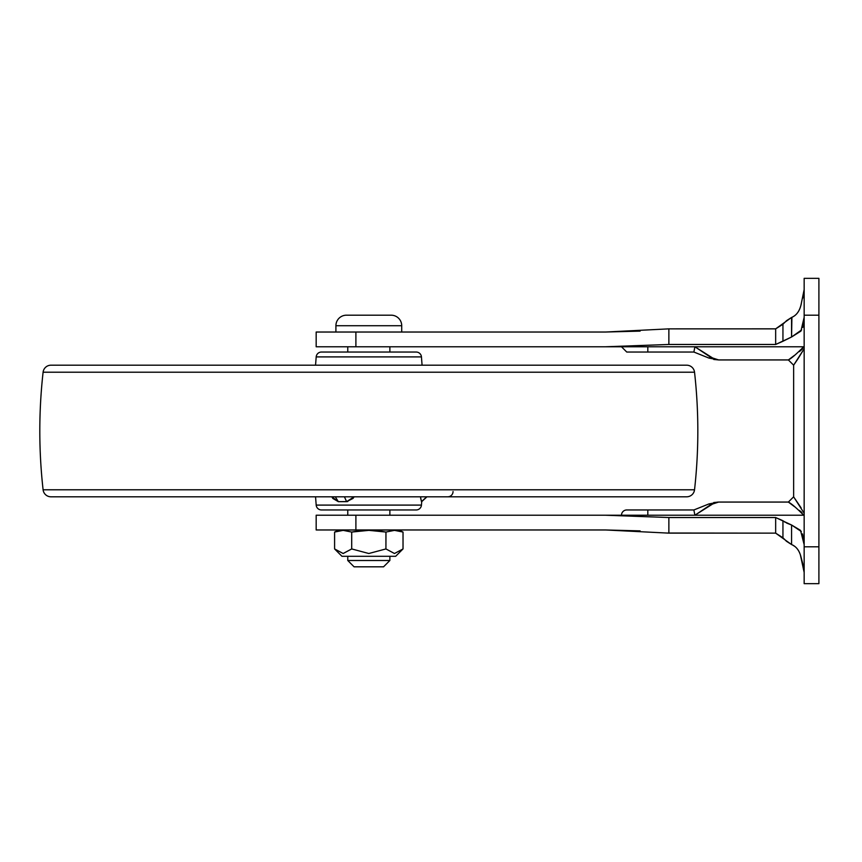 <?xml version="1.0" encoding="UTF-8"?>
<svg xmlns="http://www.w3.org/2000/svg" width="862" height="862" viewBox="0 0 862 862"><rect width="100%" height="100%" fill="white"/><g stroke="black" fill="none" stroke-linecap="round" stroke-linejoin="round"><path stroke-width="1.29" d="M385.982 532.026L385.928 548.932L368.817 553.512L351.707 548.932L343.184 553.512L334.596 548.932L341.955 556.292L395.669 556.292L403.028 548.932L394.505 553.512L385.928 548.932L368.817 553.512L351.707 548.932L343.184 553.512L334.596 548.932L341.955 556.292L395.669 556.292L403.028 548.932L403.028 532.059A17.111 17.111 0 0 0 396.175 530.022L341.46 530.022A17.111 17.111 0 0 0 334.596 532.059L343.151 530.356L351.707 532.059L360.187 530.669L368.817 530.356L377.427 530.669L385.928 532.059L394.473 530.356L403.028 532.059L403.028 548.932L394.505 553.512L385.928 548.932L394.484 553.512M347.763 560.494L389.872 560.494L389.872 556.292L389.872 560.494L347.763 560.494L354.077 566.819L383.558 566.819L389.872 560.494L383.558 566.819L354.077 566.819L347.763 560.494L347.763 556.292L347.763 560.494M335.911 325.717L401.714 325.717A10.527 10.527 0 0 0 391.186 315.19L346.449 315.19A10.527 10.527 0 0 0 335.911 325.717L335.911 332.032L335.911 325.717A10.527 10.527 0 0 1 346.449 315.19L391.186 315.19A10.527 10.527 0 0 1 401.714 325.717L335.911 325.717M401.714 332.032L401.714 325.717L401.714 332.032M389.872 515.228L389.872 509.959L389.872 515.228M389.872 352.041L389.872 346.772L389.872 352.041M347.763 346.772L347.763 352.041L347.763 346.772M347.763 501.565L338.335 501.662L332.226 497.579M347.763 509.959L347.763 515.228L347.763 509.959M351.707 532.059L343.151 530.356L351.707 532.059L351.707 548.932L351.707 532.059L360.208 530.669L368.817 530.356L351.707 532.059M338.852 530.669L334.596 532.059A17.111 17.111 0 0 1 341.46 530.022L396.175 530.022A17.111 17.111 0 0 1 403.028 532.059L394.473 530.356L385.928 532.059L377.437 530.669M399.979 530.906L394.484 530.356L385.928 532.059L385.928 548.932M368.99 530.356L385.928 532.059M343.119 553.512L334.596 548.932L334.596 532.059L343.151 530.356L334.596 532.059L334.596 548.932L343.119 553.512L351.707 548.932L368.817 553.512M401.433 550.409L403.028 548.932M621.491 515.228A5.269 5.269 0 0 1 626.76 509.959L693.878 509.959L708.909 503.947L718.682 502.061L708.909 503.947L710.87 504.572L714.717 502.697L694.891 515.228L693.878 509.959L626.76 509.959A5.269 5.269 0 0 0 621.491 515.228M316.171 346.772L316.171 332.032L316.171 346.772L804.16 346.772L605.533 346.772L668.869 344.466L605.533 346.772L355.898 346.772L355.898 332.032L316.171 332.032L355.898 332.032L355.898 346.772L316.171 346.772M640.11 530.884L605.533 529.968L355.898 529.968L355.898 515.228L355.898 529.968L316.171 529.968L605.533 529.968L668.869 533.136L775.66 533.136L775.66 517.534L668.869 517.534L605.533 515.228L316.171 515.228L316.171 529.968L316.171 515.228L804.16 515.228L605.533 515.228L668.869 517.534L775.66 517.534L791.564 525.001L800.518 530.356L804.16 544.665M794.958 363.204L797.792 359.088L793.633 365.197L793.633 496.803L804.16 513.246M801.315 303.78L800.949 305.191C799.311 311.505 796.176 315.6 791.564 317.453L775.66 328.864L668.869 328.864L605.533 332.032L355.898 332.032L605.533 332.032L668.869 328.864L605.533 332.032L640.11 331.116M710.902 357.45L718.682 359.939L714.717 359.303L718.682 359.939L788.364 359.939L794.408 355.403M818.9 583.66L818.9 278.34L804.16 278.34L804.16 315.19L804.16 278.34L818.9 278.34L818.9 546.81L804.16 546.81L804.16 315.19L818.9 315.19L804.16 315.19L804.16 583.66L804.16 546.81L818.9 546.81L818.9 583.66L804.16 583.66L818.9 583.66M785.26 522.35L782.944 520.734L782.944 537.769L786.564 541.347L782.944 537.769L775.66 533.136L791.564 544.547C796.176 546.4 799.311 550.495 800.949 556.809L802.824 563.996M803.901 569.189L804.16 572.357M792.609 316.968L786.532 320.675L791.564 317.453C796.176 315.6 799.311 311.505 800.949 305.191L804.16 289.578L802.824 298.015L803.826 293.306M802.77 327.463L804.16 317.248L800.917 331.105L791.564 336.999L775.66 344.466L668.869 344.466L668.869 328.864L775.746 328.831M605.533 529.968L668.869 533.136L668.869 517.534L668.869 533.136L775.66 533.136L667.748 533.028M803.826 568.683L802.824 563.974L804.16 572.422L800.378 554.869M794.85 546.454L792.544 545M782.89 324.306L775.66 328.864L668.869 328.864L775.66 328.864L782.944 324.231L782.944 341.266L775.66 344.466L775.66 328.864L775.66 344.466L668.869 344.466L668.869 328.864M801.671 329.887L791.564 336.999L791.564 317.453L786.564 320.653L782.944 324.231L782.944 341.266L791.564 336.999L791.909 317.302M800.97 556.895L800.949 556.809C799.408 550.592 796.283 546.508 791.564 544.547L791.564 525.001L801.337 531.542M802.544 533.923L804.16 544.752M668.869 533.136L775.66 533.136L775.66 517.534L782.944 520.734L782.944 537.769L786.532 541.325L791.564 544.547L791.564 525.001L786.575 523.062M775.66 533.136L782.944 537.769M792.631 545.043L791.51 544.525M800.97 305.105L800.949 305.191C799.408 311.408 796.283 315.492 791.564 317.453M647.815 352.041L647.815 346.772L647.815 352.041C620.769 352.041 620.769 352.041 647.815 352.041L693.878 352.041L708.909 358.053L693.878 352.041L626.76 352.041L621.491 346.772M794.559 506.705L788.364 502.072L718.682 502.061L788.364 502.061C791.521 503.677 796.628 508.063 803.675 515.228L799.462 510.444L801.919 512.534M694.891 346.772L694.19 350.478L694.891 346.772L710.87 357.428L708.909 358.053L718.682 359.939L788.364 359.939C791.154 358.603 796.251 354.217 803.675 346.772L802.016 349.379M800.755 350.489L799.419 351.588M714.717 359.303L694.923 346.793M797.792 359.088L804.16 348.754L797.792 359.088M793.633 365.197L804.16 348.754L793.633 365.197L788.364 359.928L793.633 365.197L793.633 496.803L788.364 502.072L793.633 496.803M794.958 498.796L801.089 507.815M799.451 351.556L801.919 349.466M647.815 515.228L647.815 509.959L647.815 515.228M694.891 515.228L710.87 504.572L718.682 502.061L713.725 502.535M710.87 504.572L710.87 504.572A5.269 2.403 -111.8 0 0 708.909 503.947L693.878 509.959L694.19 511.522M708.909 503.947L718.682 502.061M718.402 502.072L717.227 502.147M693.878 352.041L694.19 350.478M708.909 358.053A5.269 2.403 -68.2 0 0 710.87 357.428L718.682 359.939L713.725 359.465M420.645 498.376L421.712 501.662L421.443 505.1A5.269 5.269 0 0 1 416.195 509.959L321.44 509.959A5.269 5.269 0 0 1 316.192 505.1L315.546 496.803L316.192 505.1L421.443 505.1L316.192 505.1A5.269 5.269 0 0 0 321.44 509.959L416.195 509.959A5.269 5.269 0 0 0 421.443 505.1L421.712 501.662L426.959 496.803L421.712 501.662L426.722 496.803L421.486 501.662L420.591 497.88M453.046 491.534A5.269 5.269 0 0 1 447.777 496.803M316.192 356.9L421.443 356.9A5.269 5.269 0 0 0 416.195 352.041L321.44 352.041A5.269 5.269 0 0 0 316.192 356.9L315.546 365.197L316.192 356.9A5.269 5.269 0 0 1 321.44 352.041L416.195 352.041A5.269 5.269 0 0 1 421.443 356.9L316.192 356.9M694.535 372.212A526.413 526.413 0 0 1 694.535 489.788L43.1 489.788A526.413 526.413 0 0 1 43.1 372.212A526.413 526.413 0 0 0 43.1 489.788L694.535 489.788A526.413 526.413 0 0 0 694.535 372.212L43.1 372.212L694.535 372.212A7.898 7.898 0 0 0 686.68 365.197L50.944 365.197A7.898 7.898 0 0 0 43.1 372.19M43.1 489.788A7.898 7.898 0 0 0 50.944 496.803L686.68 496.803A7.898 7.898 0 0 0 694.524 489.81M422.078 365.197L421.443 356.9L422.078 365.197M346.621 501.662L354.11 496.803L353.043 498.408L346.621 501.662L344.423 496.803L346.621 501.662L338.335 501.662L335.307 496.803L338.335 501.662L335.307 496.803L338.335 501.662L331.827 496.803M43.1 489.81A7.898 7.898 0 0 0 50.944 496.803L686.68 496.803A7.898 7.898 0 0 0 694.535 489.788M43.1 372.212A7.898 7.898 0 0 1 50.944 365.197L686.68 365.197A7.898 7.898 0 0 1 694.524 372.19M50.944 365.197L64.855 365.197M332.743 498.398L338.335 501.662M421.486 501.662L420.505 496.803"/></g></svg>
